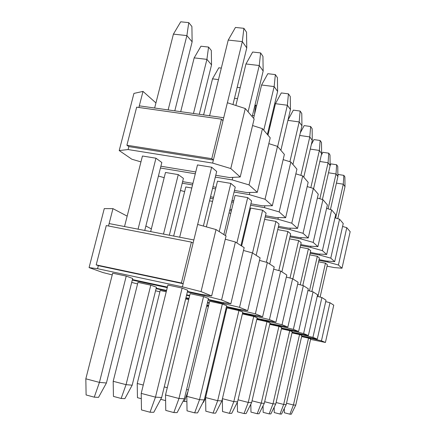<?xml version="1.0" encoding="UTF-8"?>
<svg xmlns="http://www.w3.org/2000/svg" width="436" height="436" viewBox="0 0 436 436"><rect width="100%" height="100%" fill="white"/><g stroke="black" fill="none" stroke-linecap="round" stroke-linejoin="round"><path stroke-width="0.65" d="M89.075 267.606L104.264 208.615L112.957 208.642L109.131 223.564L193.851 239.958L197.639 224.453L216.038 229.565L226.055 235.996L211.662 295.951L201.045 291.608L182.395 286.855L97.56 268.696L89.075 267.606L102.912 272.544L112.237 274.898M112.957 208.642L127.165 216.142M150.017 412.233L153.804 412.287L161.663 397.501L187.753 290.305L182.117 288.076L167.898 285.024L141.21 393.392L155.478 397.147L150.017 412.233L141.482 409.927L141.21 393.392M187.485 291.422L201.209 294.382L211.662 295.951M132.413 279.558L167.391 287.095M85.832 378.813L112.673 273.176L126.238 276.086L132.686 278.468L106.428 382.988L99.43 382.394L94.247 397.163L86.105 394.962L85.832 378.813L99.43 382.394L126.238 276.086M97.56 268.696L98.34 265.671L183.164 283.711L182.395 286.855M108.51 225.995L109.131 223.564M193.094 243.065L183.164 283.711L181.398 282.986L96.193 264.875L106.28 225.565L191.393 242.122L193.094 243.065L193.851 239.958M201.045 291.608L216.038 229.565M96.193 264.875L98.34 265.671M325.42 342.462L321.441 340.832L329.976 302.731L333.753 305.156L325.42 342.462L310.574 339.388M321.441 340.832L301.723 336.161M301.625 336.587L308.541 338.134L310.666 338.979L295.755 405.131L293.444 404.995L289.891 414.178L284.37 412.767L284.31 408.434M317.283 339.132L312.934 337.355L321.899 297.548L326.024 300.197L317.283 339.132L301.772 335.943M329.976 302.731L325.708 301.608M312.934 337.355L292.093 332.417M291.984 332.886L299.548 334.576L301.87 335.497L286.207 404.586L283.689 404.445L279.988 414.042L274.244 412.565L274.168 407.213M308.383 335.497L303.62 333.545L313.059 291.869L317.582 294.774L308.383 335.497L292.147 332.178M301.63 334.238L301.565 334.532M321.899 297.548L317.234 296.317M303.62 333.545L281.52 328.313M281.4 328.831L289.711 330.679L292.256 331.687L275.765 403.992L273.001 403.834L269.148 413.889L263.153 412.347L263.055 405.807M298.616 331.502L293.368 329.354L303.342 285.629L308.317 288.823L298.616 331.502L281.58 328.052M291.738 330.243L291.662 330.57M313.059 291.869L307.936 290.512M293.368 329.354L269.862 323.795M269.731 324.368L278.904 326.401L281.705 327.512L264.292 403.338L261.246 403.164L257.218 413.726L250.956 412.102L250.842 404.172M287.847 327.098L282.038 324.722L292.605 278.729L298.11 282.266L287.847 327.098L269.928 323.501M280.849 325.845L280.768 326.21M303.342 285.629L297.684 284.119M282.038 324.722L256.94 318.792M225.957 311.958L225.232 311.8M225.047 312.59L225.744 312.846M256.793 319.43L266.968 321.675L270.069 322.902L251.627 402.619L248.253 402.428L244.04 413.541L237.489 411.835L237.348 402.27M275.912 322.22L269.448 319.577L280.675 271.072L286.801 275.007L275.912 322.22L257.017 318.465M268.81 320.972L268.712 321.387M292.605 278.729L286.327 277.051M226.033 311.636L225.308 311.478M269.448 319.577L242.536 313.222M226.491 309.702L225.772 309.538M208.566 305.761L206.822 305.38M206.653 306.083L208.397 306.464M242.367 313.931L253.725 316.432L257.169 317.795L237.576 401.818L233.816 401.605L229.407 413.339L222.529 411.535L222.344 399.027M262.608 316.781L255.371 313.822L267.355 262.521L274.206 266.919L262.608 316.781L242.623 312.857M255.425 315.555L255.316 316.029M280.675 271.072L273.677 269.186M226.578 309.337L225.859 309.178M208.653 305.402L206.909 305.02M255.371 313.822L226.377 306.982M209.176 303.227L207.432 302.846M188.892 298.796L185.85 298.131M185.66 298.916L188.701 299.581M238.944 310.579L242.798 312.105L221.897 400.924L217.684 400.684L213.051 413.11L205.819 411.203L205.612 397.572L217.684 400.684L238.944 310.579L226.911 307.941L205.612 397.572M159.87 291.848L155.57 290.768M247.692 310.677L239.533 307.342L252.379 252.902L260.09 257.85L247.692 310.677L237.925 309.07L226.475 306.573M240.454 309.489L240.323 310.029M267.355 262.521L259.496 260.385M209.275 302.818L207.531 302.437M188.99 298.388L185.949 297.723M239.533 307.342L208.13 299.952M189.589 295.924L186.548 295.265M166.454 290.899L156.093 288.648M143.264 385.053L137.226 383.489L160.208 290.485L166.23 291.793M222.338 304.001L226.676 305.718L204.288 399.926L199.541 399.654L194.658 412.854L187.039 410.832L186.815 396.351L199.541 399.654L222.338 304.001L209.651 301.243L186.815 396.351M137.574 283.912L131.694 282.43M230.84 303.788L221.575 300.001L235.413 242.007L244.165 247.626L230.84 303.788L220.73 302.192L208.239 299.483M223.597 302.644L223.45 303.282M252.379 252.902L243.49 250.471M189.704 295.461L186.663 294.801M166.568 290.441L156.208 288.191M221.575 300.001L204.304 295.619L187.349 291.962M167.261 287.629L132.282 280.081M113.191 381.304L137.961 282.381L150.791 285.155L156.442 287.242L132.179 385.184L126.059 384.661L121.143 398.466L113.442 396.4L113.191 381.304L126.059 384.661L150.791 285.155M203.552 296.562L208.473 298.513L184.368 398.793L178.978 398.482L173.822 412.565L165.767 410.407L165.522 394.972L178.978 398.482L203.552 296.562L190.14 293.662L165.522 394.972M204.304 295.619L204.484 294.872M235.413 242.007L225.281 239.217M145.869 226.006L151.352 228.9M181.398 282.986L191.393 242.122M237.358 403.093L236.977 402.995M205.623 398.079L203.356 402.45L202.985 402.428M207.04 391.561L206.288 391.495M268.571 132.593L267.993 131.906M269.911 126.969L269.868 124.031M186.897 401.649L183.098 401.213M187.987 391.457L184.292 401.523M256.477 106.253L255.529 105.081L254.526 114.374M254.989 105.011L255.529 105.081M252.471 115.475L254.204 115.714M186.603 389.49L188.352 389.937M165.609 400.608L160.699 399.311M237.168 87.309L240.187 87.696M234.503 98.264L237.527 98.661M164.241 386.901L167.293 387.691M141.297 398.689L137.454 397.67L137.226 383.489M218.49 79.603L212.506 78.851L218.812 67.793L221.325 68.098M212.506 78.851L203.601 114.902M191.796 187.998L185.791 186.968L173.659 236.05M132.179 385.184L124.881 398.646L121.143 398.466M199.29 114.297L211.536 64.866L206.915 59.372L193.464 113.474M150.676 231.603L165.484 172.465L178.27 174.607L163.489 234.083M169.332 235.211L183.414 178.384L178.27 174.607M211.536 64.866L211.318 50.483L208.561 47.072L206.915 59.372L194.173 57.874L180.7 111.676M194.173 57.874L200.942 46.216L208.561 47.072M106.428 382.988L98.514 397.37L94.247 397.163M174.798 110.848L192.14 41.829L186.886 35.594L168.143 109.91M124.522 226.54L142.447 156.017L155.963 158.208L138.07 229.162M144.752 230.453L161.821 162.508L155.963 158.208M192.14 41.829L191.9 26.503L188.766 22.628L186.886 35.594L173.419 34.128L154.644 108.008M173.419 34.128L180.717 21.8L188.766 22.628M295.755 405.131L291.303 414.2L289.891 414.178M337.791 218.665L345.007 186.646L343.285 184.21L335.649 218.033M318.574 261.829L325.463 263.159L317.937 296.502M308.541 338.134L293.444 404.995L286.512 403.251M320.111 297.074L327.392 264.783L325.463 263.159M345.007 186.646L344.881 176.88L343.851 175.365L343.285 184.21L336.418 183.109M337.878 175.495L338.385 174.509L343.851 175.365M286.207 404.586L281.531 414.064L279.988 414.042M330.428 209.536L337.895 176.602L336.02 173.948L328.095 208.844M309.783 254.858L317.321 256.297L309.462 290.916M299.548 334.576L283.689 404.445L276.102 402.526M311.838 291.542L319.425 258.068L317.321 256.297M337.895 176.602L337.758 166.405L336.641 164.759L336.02 173.948L328.51 172.776M330.134 165.473L330.951 163.887L336.641 164.759M275.765 403.992L270.838 413.917L269.148 413.889M322.406 199.525L330.134 165.642L328.085 162.742L319.855 198.762M300.142 247.234L308.421 248.793L300.197 284.79M289.711 330.679L273.001 403.834L264.663 401.72M302.797 285.482L310.726 250.733L308.421 248.793M330.134 165.642L329.992 154.982L328.766 153.178L328.085 162.742L319.833 161.484M321.239 155.363L322.842 152.295L328.766 153.178M264.292 403.338L259.082 413.753L257.218 413.726M313.582 188.706L321.637 153.636L319.381 150.453L310.824 187.66M289.509 238.863L298.655 240.558L290.027 278.043M278.904 326.401L261.246 403.164L252.041 400.826M292.867 278.904L301.183 242.694L298.655 240.558M321.637 153.636L321.485 142.468L320.138 140.485L319.381 150.453L310.279 149.101M311.326 144.572L313.947 139.591L320.138 140.485M251.627 402.619L246.106 413.573L244.04 413.541M303.778 177.196L312.285 140.425L309.8 136.915L300.884 175.376M277.737 229.625L287.88 231.478L278.817 270.571M266.968 321.675L248.253 402.428L238.04 399.817M281.879 271.846L290.676 233.832L287.88 231.478M312.285 140.425L312.127 128.696L310.639 126.511L309.8 136.915L299.695 135.465M300.306 132.849L304.159 125.606L310.639 126.511M237.576 401.818L231.701 413.372L229.407 413.339M292.932 164.465L301.946 125.824L299.189 121.933L289.891 161.712M264.619 219.379L275.934 221.412L266.391 262.254M253.725 316.432L233.816 401.605L222.42 398.678M269.71 264.031L279.04 224.028L275.934 221.412M301.946 125.824L301.777 113.474L300.126 111.049L299.189 121.933L287.918 120.374M287.989 120.069L293.335 110.139L300.126 111.049M221.897 400.924L215.624 413.148L213.051 413.11M280.877 150.311L290.458 109.594L287.378 105.25L277.645 146.518M241.626 245.997L250.635 208.081L262.625 210.196L252.526 252.994M256.161 255.327L266.091 213.117L262.625 210.196M290.458 109.594L290.272 96.552L288.436 93.849L287.378 105.25L275.443 103.675L267.966 135.155M275.443 103.675L281.296 92.939L288.436 93.849M204.288 399.926L197.563 412.892L194.658 412.854M267.382 134.473L277.612 91.456L274.157 86.579L263.758 130.217M225.417 235.587L235.059 195.437L247.697 197.612L236.89 242.956M240.972 245.577L251.594 200.898L247.697 197.612M277.612 91.456L277.416 77.635L275.356 74.605L274.157 86.579L261.578 85.004L253.589 118.281M261.578 85.004L267.829 73.7L275.356 74.605M184.368 398.793L177.12 412.609L173.822 412.565M252.193 116.641L263.153 71.035L259.251 65.525L248.089 111.829M206.37 226.878L217.477 181.163L230.835 183.398L219.21 231.603M223.842 234.579L235.249 187.12L230.835 183.398M263.153 71.035L262.946 56.348L260.614 52.925L259.251 65.525L245.959 63.961L235.865 105.485M245.959 63.961L252.662 52.031L260.614 52.925M161.663 397.501L155.478 397.147L182.117 288.076M232.971 104.547L246.765 47.889L242.323 41.611L227.39 102.743M179.676 237.211L197.475 164.928L211.64 167.222L197.661 224.458M203.394 226.05L216.681 171.473L211.64 167.222M246.765 47.889L246.536 32.215L243.888 28.313L242.323 41.611L228.224 40.079L209.591 115.747M228.224 40.079L235.456 27.446L243.888 28.313M119.213 150.556L133.928 93.408L143.003 91.402L139.302 105.85L223.706 117.731L227.369 102.738L245.277 108.531L254.15 118.941L240.214 177L230.78 168.547L212.632 163.091L128.102 149.548L119.213 150.556L131.857 159.222L140.953 161.892M143.003 91.402L155.935 102.934M215.76 175.272L229.423 177.528L240.214 177M160.889 166.22L195.742 171.969M128.102 149.548L128.849 146.621L213.373 160.05L212.632 163.091M138.882 107.479L139.302 105.85M222.976 120.739L213.373 160.05L211.798 158.677L126.898 145.226L136.664 107.163L221.461 119.164L222.976 120.739L223.706 117.731M230.78 168.547L245.277 108.531M126.898 145.226L128.849 146.621M342.004 268.222L338.418 265.012L346.784 227.674L350.168 231.652L342.004 268.222L334.161 267.557L327.076 266.189M338.418 265.012L327.758 262.058L318.907 260.357M334.679 261.66L330.771 258.156L339.546 219.183L343.241 223.521L334.679 261.66L326.575 261.044L319.076 259.605M327.959 261.148L327.758 262.058M346.784 227.674L342.587 226.448M330.771 258.156L319.593 255.038L310.154 253.245M326.678 254.488L322.4 250.651L331.633 209.89L335.676 214.643L326.678 254.488L318.302 253.932L310.339 252.422M319.822 254.03L319.593 255.038M339.546 219.183L334.957 217.831M322.4 250.651L310.655 247.354L300.546 245.463M317.909 246.629L313.195 242.405L322.94 199.688L327.387 204.909L317.909 246.629L309.244 246.138L300.758 244.552M310.912 246.231L310.655 247.354M331.633 209.89L326.597 208.397M313.195 242.405L300.829 238.906L289.967 236.901M308.247 237.969L303.036 233.304L313.348 188.423L318.264 194.194L308.247 237.969L299.27 237.571L290.196 235.898M301.118 237.653L300.829 238.906M322.94 199.688L317.386 198.026M303.036 233.304L289.978 229.576L278.244 227.445M247.37 221.831L246.651 221.701M246.008 224.404L246.645 224.878M297.548 228.382L291.76 223.199L302.704 175.937L308.165 182.346L297.548 228.382L288.25 228.093L278.506 226.328M290.305 228.159L289.978 229.576M313.348 188.423L307.195 186.564M247.632 220.725L246.912 220.594M291.76 223.199L277.923 219.215L265.192 216.943M249.207 214.092L248.487 213.962M231.347 210.899L229.609 210.588M229.031 212.986L230.769 213.302M285.645 217.717L279.176 211.918L290.834 162.001L296.938 169.163L285.645 217.717L275.999 217.564L265.486 215.695M278.299 217.602L277.923 219.215M302.704 175.937L295.848 173.839M249.506 212.844L248.787 212.719M231.641 209.667L229.908 209.356M279.176 211.918L264.461 207.645L250.569 205.214M233.429 202.217L231.696 201.917M213.22 198.685L210.19 198.157M209.531 200.849L212.566 201.383M184.635 191.633L180.428 190.423M272.315 205.77L265.034 199.247L277.514 146.365L284.37 154.415L272.315 205.77L262.303 205.792L250.902 203.803M264.897 205.787L264.461 207.645M290.834 162.001L283.149 159.625M233.767 200.816L232.028 200.516M213.558 197.295L210.523 196.767M265.034 199.247L249.327 194.636L234.072 192.031M215.602 188.881L212.572 188.363M192.549 184.946L182.221 183.185M164.176 177.686L158.426 176.019M257.289 192.303L249.032 184.908L262.45 128.68L270.216 137.798L257.289 192.303L246.896 192.543L234.454 190.428M249.844 192.478L249.327 194.636M277.514 146.365L268.832 143.64M215.989 187.295L212.959 186.777M192.935 183.376L182.613 181.621M249.032 184.908L232.192 179.905L215.313 177.109M195.295 173.79L160.437 168.013M232.192 179.905L232.808 177.365M262.45 128.68L252.569 125.535M211.798 158.677L221.461 119.164"/></g></svg>
